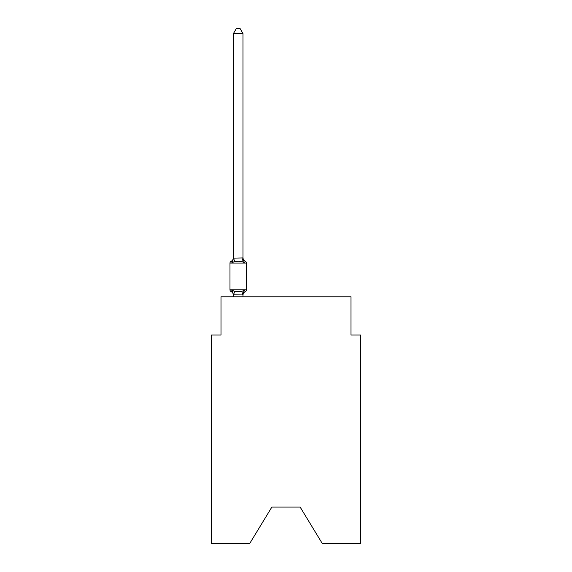 <?xml version="1.0" encoding="UTF-8"?>
<svg xmlns="http://www.w3.org/2000/svg" width="572" height="572" viewBox="0 0 572 572"><rect width="100%" height="100%" fill="white"/><g stroke="black" fill="none" stroke-linecap="round" stroke-linejoin="round"><path stroke-width="0.86" d="M300.143 507.078L322.222 543.4L360.553 543.4L360.553 335.035L350.993 335.035L350.993 296.804L221.007 296.804L221.007 335.035L211.447 335.035L211.447 543.4L249.778 543.4L271.857 507.078L300.143 507.078L271.857 507.078M231.067 291.541A1.909 1.909 0 0 1 229.987 289.825A1.909 1.909 0 0 0 231.067 291.541A1.909 1.909 0 0 1 229.987 289.825A1.909 1.909 0 0 0 231.067 291.541A1.909 1.909 0 0 1 229.987 289.825A1.909 1.909 0 0 0 231.067 291.541A1.909 1.909 0 0 1 229.987 289.825A1.909 1.909 0 0 0 231.067 291.541A1.909 1.909 0 0 1 229.987 289.825A1.909 1.909 0 0 0 231.067 291.541A1.909 1.909 0 0 1 229.987 289.825A1.909 1.909 0 0 0 231.067 291.541A1.909 1.909 0 0 1 229.987 289.825A1.909 1.909 0 0 0 231.067 291.541A1.909 1.909 0 0 1 229.987 289.825A1.909 1.909 0 0 0 231.067 291.541A1.909 1.909 0 0 1 229.987 289.825A1.909 1.909 0 0 0 231.067 291.541A1.909 1.909 0 0 1 229.987 289.825A1.909 1.909 0 0 0 231.067 291.541A1.909 1.909 0 0 1 229.987 289.825A1.909 1.909 0 0 0 231.067 291.541A1.909 1.909 0 0 1 229.987 289.825A1.909 1.909 0 0 0 231.067 291.541A1.909 1.909 0 0 1 229.987 289.825A1.909 1.909 0 0 0 231.067 291.541A1.909 1.909 0 0 1 229.987 289.825A1.909 1.909 0 0 0 231.067 291.541A1.909 1.909 0 0 1 229.987 289.825A1.909 1.909 0 0 0 231.067 291.541A1.909 1.909 0 0 1 229.987 289.825A1.909 1.909 0 0 0 231.067 291.541A1.909 1.909 0 0 1 229.987 289.825A1.909 1.909 0 0 0 231.067 291.541A1.909 1.909 0 0 1 229.987 289.825A1.909 1.909 0 0 0 231.067 291.541A1.909 1.909 0 0 1 229.987 289.825A1.909 1.909 0 0 0 231.067 291.541A1.909 1.909 0 0 1 229.987 289.825A1.909 1.909 0 0 0 231.067 291.541A1.909 1.909 0 0 1 229.987 289.825A1.909 1.909 0 0 0 231.067 291.541L232.239 290.197L231.067 291.541A1.909 1.909 0 0 1 229.987 289.825A1.909 1.909 0 0 0 231.067 291.541A1.909 1.909 0 0 1 229.987 289.825A1.909 1.909 0 0 0 231.067 291.541A1.909 1.909 0 0 1 229.987 289.825A1.909 1.909 0 0 0 231.067 291.541A1.909 1.909 0 0 1 229.987 289.825A1.909 1.909 0 0 0 231.067 291.541A1.909 1.909 0 0 1 229.987 289.825A1.909 1.909 0 0 0 231.067 291.541A1.909 1.909 0 0 1 229.987 289.825A1.909 1.909 0 0 0 231.067 291.541A1.909 1.909 0 0 1 229.987 289.825A1.909 1.909 0 0 0 231.067 291.541A1.909 1.909 0 0 1 229.987 289.825A1.909 1.909 0 0 0 231.067 291.541A1.909 1.909 0 0 1 229.987 289.825A1.909 1.909 0 0 0 231.067 291.541A1.909 1.909 0 0 1 229.987 289.825A1.909 1.909 0 0 0 231.067 291.541A1.909 1.909 0 0 1 229.987 289.825A1.909 1.909 0 0 0 231.067 291.541A1.909 1.909 0 0 1 229.987 289.825A1.909 1.909 0 0 0 231.067 291.541A1.909 1.909 0 0 1 229.987 289.825A1.909 1.909 0 0 0 231.067 291.541A1.909 1.909 0 0 1 229.987 289.825A1.909 1.909 0 0 0 231.067 291.541A1.909 1.909 0 0 1 229.987 289.825A1.909 1.909 0 0 0 231.067 291.541A1.909 1.909 0 0 1 229.987 289.825A1.909 1.909 0 0 0 231.067 291.541A1.909 1.909 0 0 1 229.987 289.825A1.909 1.909 0 0 0 231.067 291.541A1.909 1.909 0 0 1 229.987 289.825A1.909 1.909 0 0 0 231.067 291.541A1.909 1.909 0 0 1 229.987 289.825A1.909 1.909 0 0 0 231.067 291.541A1.909 1.909 0 0 1 229.987 289.825A1.909 1.909 0 0 0 231.067 291.541A1.909 1.909 0 0 1 229.987 289.825A1.909 1.909 0 0 0 231.067 291.541A1.909 1.909 0 0 1 229.987 289.825A1.909 1.909 0 0 0 231.067 291.541A1.909 1.909 0 0 1 229.987 289.825A1.909 1.909 0 0 0 231.067 291.541A1.909 1.909 0 0 1 229.987 289.825A1.909 1.909 0 0 0 231.067 291.541A1.909 1.909 0 0 1 229.987 289.825A1.909 1.909 0 0 0 231.067 291.541A1.909 1.909 0 0 1 229.987 289.825A1.909 1.909 0 0 0 231.067 291.541A1.909 1.909 0 0 1 229.987 289.825A1.909 1.909 0 0 0 231.067 291.541L232.239 290.197L231.067 291.541L232.239 290.197L231.067 291.541L232.239 290.197L231.067 291.541L232.239 290.197L231.067 291.541L232.239 290.197L231.067 291.541L232.239 290.197L231.067 291.541L232.239 290.197L231.067 291.541L232.239 290.197L231.067 291.541L232.239 290.197L231.067 291.541L232.239 290.197L231.067 291.541L232.239 290.197L231.067 291.541L232.239 290.197L231.067 291.541L232.239 290.197L231.067 291.541L232.239 290.197L231.067 291.541L232.239 290.197L231.067 291.541L232.239 290.197L231.067 291.541L232.239 290.197L231.067 291.541L232.239 290.197L231.067 291.541L232.239 290.197L231.067 291.541L232.239 290.197L231.067 291.541L232.239 290.197L231.067 291.541L232.239 290.197L231.067 291.541L232.239 290.197L231.067 291.541L232.239 290.197L234.627 291.427L238.209 291.62L241.792 291.427L244.187 290.197L245.352 291.541A1.909 1.909 0 0 0 246.432 289.825A1.909 1.909 0 0 1 245.352 291.541L244.187 290.197L245.352 291.541A1.909 1.909 0 0 0 246.432 289.825A1.909 1.909 0 0 1 245.352 291.541L244.187 290.197L245.352 291.541A1.909 1.909 0 0 0 246.432 289.825A1.909 1.909 0 0 1 245.352 291.541L244.187 290.197L245.352 291.541A1.909 1.909 0 0 0 246.432 289.825A1.909 1.909 0 0 1 245.352 291.541L244.187 290.197L245.352 291.541A1.909 1.909 0 0 0 246.432 289.825A1.909 1.909 0 0 1 245.352 291.541L244.187 290.197L245.352 291.541A1.909 1.909 0 0 0 246.432 289.825A1.909 1.909 0 0 1 245.352 291.541L244.187 290.197L245.352 291.541A1.909 1.909 0 0 0 246.432 289.825A1.909 1.909 0 0 1 245.352 291.541L244.187 290.197L245.352 291.541A1.909 1.909 0 0 0 246.432 289.825A1.909 1.909 0 0 1 245.352 291.541L244.187 290.197L245.352 291.541A1.909 1.909 0 0 0 246.432 289.825A1.909 1.909 0 0 1 245.352 291.541L244.187 290.197L245.352 291.541A1.909 1.909 0 0 0 246.432 289.825A1.909 1.909 0 0 1 245.352 291.541L244.187 290.197L245.352 291.541A1.909 1.909 0 0 0 246.432 289.825A1.909 1.909 0 0 1 245.352 291.541L244.187 290.197L245.352 291.541A1.909 1.909 0 0 0 246.432 289.825A1.909 1.909 0 0 1 245.352 291.541L244.187 290.197L245.352 291.541A1.909 1.909 0 0 0 246.432 289.825A1.909 1.909 0 0 1 245.352 291.541L244.187 290.197L245.352 291.541A1.909 1.909 0 0 0 246.432 289.825A1.909 1.909 0 0 1 245.352 291.541L244.187 290.197L245.352 291.541A1.909 1.909 0 0 0 246.432 289.825A1.909 1.909 0 0 1 245.352 291.541L244.187 290.197L245.352 291.541A1.909 1.909 0 0 0 246.432 289.825A1.909 1.909 0 0 1 245.352 291.541L244.187 290.197L245.352 291.541A1.909 1.909 0 0 0 246.432 289.825A1.909 1.909 0 0 1 245.352 291.541L244.187 290.197L245.352 291.541A1.909 1.909 0 0 0 246.432 289.825A1.909 1.909 0 0 1 245.352 291.541L244.187 290.197L245.352 291.541A1.909 1.909 0 0 0 246.432 289.825A1.909 1.909 0 0 1 245.352 291.541L244.187 290.197L245.352 291.541A1.909 1.909 0 0 0 246.432 289.825A1.909 1.909 0 0 1 245.352 291.541L244.187 290.197L245.352 291.541A1.909 1.909 0 0 0 246.432 289.825A1.909 1.909 0 0 1 245.352 291.541L244.187 290.197L245.352 291.541A1.909 1.909 0 0 0 246.432 289.825A1.909 1.909 0 0 1 245.352 291.541L244.187 290.197L245.352 291.541A1.909 1.909 0 0 0 246.432 289.825A1.909 1.909 0 0 1 245.352 291.541L244.187 290.197L245.352 291.541A1.909 1.909 0 0 0 246.432 289.825A1.909 1.909 0 0 1 245.352 291.541L244.187 290.197L245.352 291.541A1.909 1.909 0 0 0 246.432 289.825A1.909 1.909 0 0 1 245.352 291.541L244.187 290.197L245.352 291.541A1.909 1.909 0 0 0 246.432 289.825A1.909 1.909 0 0 1 245.352 291.541L244.187 290.197L245.352 291.541A1.909 1.909 0 0 0 246.432 289.825A1.909 1.909 0 0 1 245.352 291.541L244.187 290.197L245.352 291.541A1.909 1.909 0 0 0 246.432 289.825A1.909 1.909 0 0 1 245.352 291.541L244.187 290.197L245.352 291.541A1.909 1.909 0 0 0 246.432 289.825A1.909 1.909 0 0 1 245.352 291.541L244.187 290.197L245.352 291.541A1.909 1.909 0 0 0 246.432 289.825A1.909 1.909 0 0 1 245.352 291.541L244.187 290.197L245.352 291.541A1.909 1.909 0 0 0 246.432 289.825A1.909 1.909 0 0 1 245.352 291.541L244.187 290.197L245.352 291.541A1.909 1.909 0 0 0 246.432 289.825A1.909 1.909 0 0 1 245.352 291.541L244.187 290.197L245.352 291.541A1.909 1.909 0 0 0 246.432 289.825A1.909 1.909 0 0 1 245.352 291.541L244.187 290.197L245.352 291.541A1.909 1.909 0 0 0 246.432 289.825A1.909 1.909 0 0 1 245.352 291.541L244.187 290.197L245.352 291.541A1.909 1.909 0 0 0 246.432 289.825A1.909 1.909 0 0 1 245.352 291.541L244.187 290.197L245.352 291.541A1.909 1.909 0 0 0 246.432 289.825A1.909 1.909 0 0 1 245.352 291.541L244.187 290.197L245.352 291.541A1.909 1.909 0 0 0 246.432 289.825A1.909 1.909 0 0 1 245.352 291.541L244.187 290.197L245.352 291.541A1.909 1.909 0 0 0 246.432 289.825A1.909 1.909 0 0 1 245.352 291.541L244.187 290.197L245.352 291.541A1.909 1.909 0 0 0 246.432 289.825A1.909 1.909 0 0 1 245.352 291.541L244.187 290.197L245.352 291.541A1.909 1.909 0 0 0 246.432 289.825A1.909 1.909 0 0 1 245.352 291.541L244.187 290.197L245.352 291.541A1.909 1.909 0 0 0 246.432 289.825A1.909 1.909 0 0 1 245.352 291.541L244.187 290.197L245.352 291.541A1.909 1.909 0 0 0 246.432 289.825A1.909 1.909 0 0 1 245.352 291.541L244.187 290.197L245.352 291.541A1.909 1.909 0 0 0 246.432 289.825A1.909 1.909 0 0 1 245.352 291.541L244.187 290.197L245.352 291.541A1.909 1.909 0 0 0 246.432 289.825A1.909 1.909 0 0 1 245.352 291.541L244.187 290.197L245.352 291.541A1.909 1.909 0 0 0 246.432 289.825A1.909 1.909 0 0 1 245.352 291.541L244.187 290.197L245.352 291.541A1.909 1.909 0 0 0 246.432 289.825A1.909 1.909 0 0 1 245.352 291.541L244.187 290.197L245.352 291.541A1.909 1.909 0 0 0 246.432 289.825A1.909 1.909 0 0 1 245.352 291.541L244.187 290.197L245.352 291.541A1.909 1.909 0 0 0 246.432 289.825A1.909 1.909 0 0 1 245.352 291.541L244.187 290.197L242.914 294.959L233.433 294.759L233.433 295.324A4.204 4.204 0 0 0 231.067 291.541L232.239 290.197L233.433 295.324M242.986 33.569L233.433 33.569L236.3 28.6L240.118 28.6L242.986 33.569L242.986 258.122L244.187 262.684L245.352 261.34L244.187 262.684L245.352 261.34L244.187 262.684L245.352 261.34L244.187 262.684L245.352 261.34L244.187 262.684L245.352 261.34L244.187 262.684L245.352 261.34L244.187 262.684L245.352 261.34L244.187 262.684L245.352 261.34L244.187 262.684L245.352 261.34L244.187 262.684L245.352 261.34L244.187 262.684L245.352 261.34L244.187 262.684L245.352 261.34L244.187 262.684L245.352 261.34L244.187 262.684L245.352 261.34L244.187 262.684L245.352 261.34L244.187 262.684L245.352 261.34L244.187 262.684L245.352 261.34L244.187 262.684L245.352 261.34L244.187 262.684L245.352 261.34L244.187 262.684L245.352 261.34L244.187 262.684L245.352 261.34L244.187 262.684L245.352 261.34L244.187 262.684L245.352 261.34L244.187 262.684L245.352 261.34L244.187 262.684L245.352 261.34L244.187 262.684L245.352 261.34L244.187 262.684L245.352 261.34L244.187 262.684L245.352 261.34L244.187 262.684L245.352 261.34L244.187 262.684L245.352 261.34L244.187 262.684L245.352 261.34L244.187 262.684L245.352 261.34L244.187 262.684L245.352 261.34L244.187 262.684L245.352 261.34L244.187 262.684L245.352 261.34L244.187 262.684L245.352 261.34L244.187 262.684L245.352 261.34L244.187 262.684L245.352 261.34L244.187 262.684L245.352 261.34L244.187 262.684L245.352 261.34L244.187 262.684L245.352 261.34L244.187 262.684L245.352 261.34L244.187 262.684L245.352 261.34L244.187 262.684L245.352 261.34L244.187 262.684L245.352 261.34L244.187 262.684L245.352 261.34L244.187 262.684L241.792 261.454L238.209 261.268L234.627 261.454L232.239 262.684L231.067 261.34A1.909 1.909 0 0 0 229.987 263.063A1.909 1.909 0 0 1 231.067 261.34L231.61 261.604L231.067 261.34A1.909 1.909 0 0 0 229.987 263.063A1.909 1.909 0 0 1 231.067 261.34A1.909 1.909 0 0 0 229.987 263.063A1.909 1.909 0 0 1 231.067 261.34L231.61 261.604L231.067 261.34A1.909 1.909 0 0 0 229.987 263.063A1.909 1.909 0 0 1 231.067 261.34A1.909 1.909 0 0 0 229.987 263.063A1.909 1.909 0 0 1 231.067 261.34L231.61 261.604L231.067 261.34A1.909 1.909 0 0 0 229.987 263.063A1.909 1.909 0 0 1 231.067 261.34A1.909 1.909 0 0 0 229.987 263.063A1.909 1.909 0 0 1 231.067 261.34L231.61 261.604L231.067 261.34A1.909 1.909 0 0 0 229.987 263.063A1.909 1.909 0 0 1 231.067 261.34A1.909 1.909 0 0 0 229.987 263.063A1.909 1.909 0 0 1 231.067 261.34L231.61 261.604L231.067 261.34A1.909 1.909 0 0 0 229.987 263.063A1.909 1.909 0 0 1 231.067 261.34A1.909 1.909 0 0 0 229.987 263.063A1.909 1.909 0 0 1 231.067 261.34L231.61 261.604L231.067 261.34A1.909 1.909 0 0 0 229.987 263.063A1.909 1.909 0 0 1 231.067 261.34A1.909 1.909 0 0 0 229.987 263.063A1.909 1.909 0 0 1 231.067 261.34L231.61 261.604L231.067 261.34A1.909 1.909 0 0 0 229.987 263.063A1.909 1.909 0 0 1 231.067 261.34A1.909 1.909 0 0 0 229.987 263.063A1.909 1.909 0 0 1 231.067 261.34L231.61 261.604L231.067 261.34A1.909 1.909 0 0 0 229.987 263.063A1.909 1.909 0 0 1 231.067 261.34A1.909 1.909 0 0 0 229.987 263.063A1.909 1.909 0 0 1 231.067 261.34L231.61 261.604L231.067 261.34A1.909 1.909 0 0 0 229.987 263.063A1.909 1.909 0 0 1 231.067 261.34A1.909 1.909 0 0 0 229.987 263.063A1.909 1.909 0 0 1 231.067 261.34L231.61 261.604L231.067 261.34A1.909 1.909 0 0 0 229.987 263.063A1.909 1.909 0 0 1 231.067 261.34A1.909 1.909 0 0 0 229.987 263.063A1.909 1.909 0 0 1 231.067 261.34L231.61 261.604L231.067 261.34A1.909 1.909 0 0 0 229.987 263.063A1.909 1.909 0 0 1 231.067 261.34A1.909 1.909 0 0 0 229.987 263.063A1.909 1.909 0 0 1 231.067 261.34L231.61 261.604L231.067 261.34A1.909 1.909 0 0 0 229.987 263.063A1.909 1.909 0 0 1 231.067 261.34A1.909 1.909 0 0 0 229.987 263.063A1.909 1.909 0 0 1 231.067 261.34L231.61 261.604L231.067 261.34A1.909 1.909 0 0 0 229.987 263.063A1.909 1.909 0 0 1 231.067 261.34A1.909 1.909 0 0 0 229.987 263.063A1.909 1.909 0 0 1 231.067 261.34L231.61 261.604L231.067 261.34A1.909 1.909 0 0 0 229.987 263.063A1.909 1.909 0 0 1 231.067 261.34A1.909 1.909 0 0 0 229.987 263.063A1.909 1.909 0 0 1 231.067 261.34L231.61 261.604L231.067 261.34A1.909 1.909 0 0 0 229.987 263.063A1.909 1.909 0 0 1 231.067 261.34A1.909 1.909 0 0 0 229.987 263.063A1.909 1.909 0 0 1 231.067 261.34L231.61 261.604L231.067 261.34A1.909 1.909 0 0 0 229.987 263.063A1.909 1.909 0 0 1 231.067 261.34A1.909 1.909 0 0 0 229.987 263.063A1.909 1.909 0 0 1 231.067 261.34L231.61 261.604L231.067 261.34A1.909 1.909 0 0 0 229.987 263.063A1.909 1.909 0 0 1 231.067 261.34A1.909 1.909 0 0 0 229.987 263.063A1.909 1.909 0 0 1 231.067 261.34L231.61 261.604L231.067 261.34A1.909 1.909 0 0 0 229.987 263.063A1.909 1.909 0 0 1 231.067 261.34A1.909 1.909 0 0 0 229.987 263.063A1.909 1.909 0 0 1 231.067 261.34L231.61 261.604L231.067 261.34A1.909 1.909 0 0 0 229.987 263.063A1.909 1.909 0 0 1 231.067 261.34A1.909 1.909 0 0 0 229.987 263.063A1.909 1.909 0 0 1 231.067 261.34L231.61 261.604L231.067 261.34A1.909 1.909 0 0 0 229.987 263.063A1.909 1.909 0 0 1 231.067 261.34A1.909 1.909 0 0 0 229.987 263.063A1.909 1.909 0 0 1 231.067 261.34L231.61 261.604L231.067 261.34A1.909 1.909 0 0 0 229.987 263.063A1.909 1.909 0 0 1 231.067 261.34A1.909 1.909 0 0 0 229.987 263.063A1.909 1.909 0 0 1 231.067 261.34L231.61 261.604L231.067 261.34A1.909 1.909 0 0 0 229.987 263.063A1.909 1.909 0 0 1 231.067 261.34A1.909 1.909 0 0 0 229.987 263.063A1.909 1.909 0 0 1 231.067 261.34L231.61 261.604L231.067 261.34A1.909 1.909 0 0 0 229.987 263.063A1.909 1.909 0 0 1 231.067 261.34A1.909 1.909 0 0 0 229.987 263.063A1.909 1.909 0 0 1 231.067 261.34L231.61 261.604M242.986 258.122L241.792 261.454M231.067 261.34L232.239 262.684L231.067 261.34A1.909 1.909 0 0 0 229.987 263.063A1.909 1.909 0 0 1 231.067 261.34L232.239 262.684L231.067 261.34A4.204 4.204 0 0 0 233.433 257.557L233.433 258.122L242.914 257.929M246.432 289.825L229.987 289.825L229.987 263.063L246.432 263.063L246.432 289.825L246.432 263.063A1.909 1.909 0 0 0 245.352 261.34L244.187 262.684L245.352 261.34A4.204 4.204 0 0 1 242.986 257.557M243.615 290.833L244.187 290.197M233.433 33.569L233.433 257.951M242.986 296.804L242.986 294.93M233.433 296.804L233.433 294.93M245.352 291.541A4.204 4.204 0 0 0 242.986 295.324M232.239 262.684L233.433 258.122M234.627 291.427L233.505 294.959M241.792 291.427L242.914 294.959M233.505 257.929L234.627 261.454"/></g></svg>

